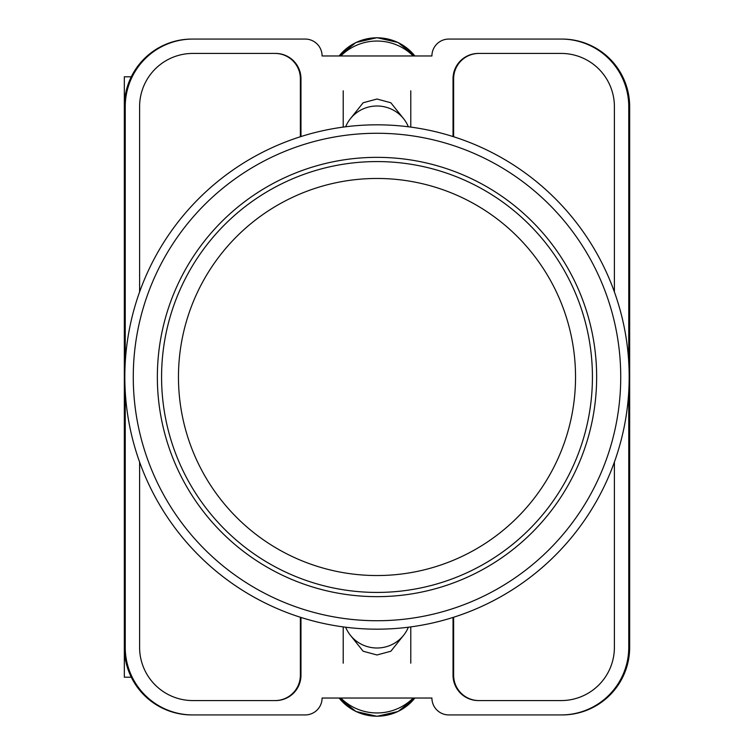 <?xml version="1.0" encoding="UTF-8"?>
<svg xmlns="http://www.w3.org/2000/svg" width="754" height="754" viewBox="0 0 754 754"><rect width="100%" height="100%" fill="white"/><g stroke="black" fill="none" stroke-linecap="round" stroke-linejoin="round"><path stroke-width="1.13" d="M350.506 635.424L363.145 651.23L377 654.981L390.855 651.23L403.494 635.424M403.494 118.576L390.855 102.77L377 99.019L363.145 102.77L350.506 118.576M628.761 391.599L628.761 647.347A67.587 67.587 0 0 1 561.174 714.933L448.809 714.933A16.899 16.899 0 0 1 431.91 698.034L322.09 698.034A16.899 16.899 0 0 1 305.191 714.933L192.826 714.933A67.587 67.587 0 0 1 125.239 647.347L125.239 391.599M125.239 362.401L125.239 106.653A67.587 67.587 0 0 1 192.826 39.067L305.191 39.067A16.899 16.899 0 0 1 322.09 55.966L431.91 55.966A16.899 16.899 0 0 1 448.809 39.067L561.174 39.067A67.587 67.587 0 0 1 628.761 106.653L628.761 362.401M614.397 462.079L614.397 647.347A53.223 53.223 0 0 1 561.174 700.57L478.375 700.57A25.344 25.344 0 0 1 453.031 675.226L453.031 617.441M300.969 617.441L300.969 675.226A25.344 25.344 0 0 1 275.625 700.57L192.826 700.57A53.223 53.223 0 0 1 139.603 647.347L139.603 462.079M614.397 291.921L614.397 106.653A53.223 53.223 0 0 0 561.174 53.43L478.375 53.43A25.344 25.344 0 0 0 453.031 78.774L453.031 136.559M300.969 136.559L300.969 78.774A25.344 25.344 0 0 0 275.625 53.43L192.826 53.43A53.223 53.223 0 0 0 139.603 106.653L139.603 291.921M192.826 39.067L191.921 39.067A67.587 67.587 0 0 0 124.335 106.653L124.335 647.347A67.587 67.587 0 0 0 191.921 714.933L192.826 714.933M561.174 714.933L562.079 714.933A67.587 67.587 0 0 0 629.665 647.347L629.665 106.653A67.587 67.587 0 0 0 562.079 39.067L561.174 39.067M561.805 39.067A67.587 67.587 0 0 1 629.392 106.653L629.392 647.347A67.587 67.587 0 0 1 561.805 714.933M192.195 714.933A67.587 67.587 0 0 1 124.608 647.347L124.608 106.653A67.587 67.587 0 0 1 192.195 39.067M275.201 53.43A25.344 25.344 0 0 1 300.544 78.774L300.544 136.691M453.456 136.691L453.456 78.774A25.344 25.344 0 0 1 478.799 53.43M300.544 617.309L300.544 675.226A25.344 25.344 0 0 1 275.201 700.57M453.456 617.309L453.456 675.226A25.344 25.344 0 0 0 478.799 700.57M300.365 617.253L300.365 675.226A25.344 25.344 0 0 1 275.022 700.57M478.978 700.57A25.344 25.344 0 0 1 453.635 675.226L453.635 617.253M275.022 53.43A25.344 25.344 0 0 1 300.365 78.774L300.365 136.747M453.635 136.747L453.635 78.774A25.344 25.344 0 0 1 478.978 53.43M345.652 627.224A33.789 33.176 0 0 0 377 648.006A33.789 33.176 0 0 0 408.348 627.224M413.192 698.034A50.688 49.755 180 0 1 340.808 698.034M345.652 126.776A33.789 33.176 0 0 1 377 105.994A33.789 33.176 0 0 1 408.348 126.776M413.192 55.966A50.688 49.755 180 0 0 340.808 55.966M124.335 617.535L124.335 677.215L131.3 677.215M131.3 76.785L124.335 76.785L124.335 136.465M377 161.573A215.427 215.427 0 0 1 592.427 377A215.427 215.427 0 0 1 377 592.427A215.427 215.427 0 0 1 161.573 377A215.427 215.427 0 0 1 377 161.573A215.427 215.427 0 0 0 161.573 377A215.427 215.427 0 0 0 377 592.427M377 124.825A252.175 252.175 0 0 1 629.175 377A252.175 252.175 0 0 1 377 629.175A252.175 252.175 0 0 1 124.825 377A252.175 252.175 0 0 1 377 124.825A252.175 252.175 0 0 0 124.825 377A252.175 252.175 0 0 0 377 629.175M377 157.35A219.65 219.65 0 0 0 157.35 377A219.65 219.65 0 0 0 377 596.65A219.65 219.65 0 0 0 596.65 377A219.65 219.65 0 0 0 377 157.35M339.14 698.034A47.973 47.097 0 0 0 414.86 698.034M339.14 55.966A47.973 47.097 0 0 1 414.86 55.966M377 575.538A198.538 198.538 0 0 0 575.538 377A198.538 198.538 0 0 0 377 178.462A198.538 198.538 0 0 0 178.462 377A198.538 198.538 0 0 0 377 575.538M377 620.731A243.731 243.731 0 0 0 620.731 377A243.731 243.731 0 0 0 377 133.269A243.731 243.731 0 0 0 133.269 377A243.731 243.731 0 0 0 377 620.731M343.211 626.904L343.211 663.19M410.789 626.904L410.789 663.19M339.121 698.034L355.935 711.493L377 716.3L398.065 711.493L414.879 698.034M410.789 127.096L410.789 90.81M343.211 127.096L343.211 90.81M339.121 55.966L355.935 42.507L377 37.7L398.065 42.507L414.879 55.966"/></g></svg>
